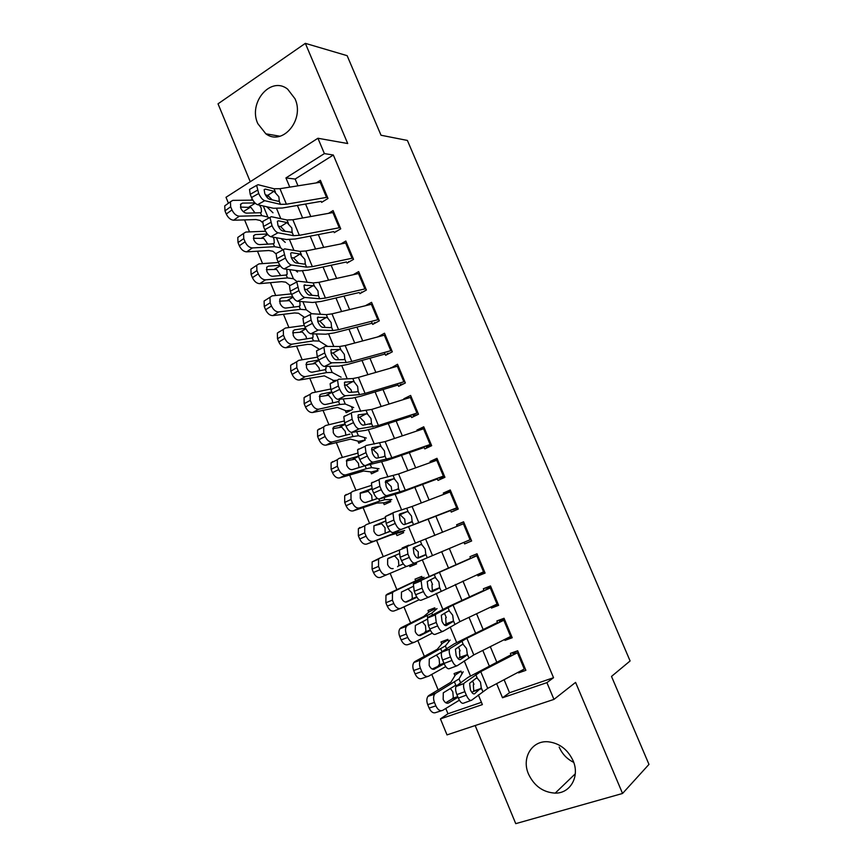 <?xml version="1.0" encoding="UTF-8"?>
<svg xmlns="http://www.w3.org/2000/svg" width="867" height="867" viewBox="0 0 867 867"><rect width="100%" height="100%" fill="white"/><g stroke="black" fill="none" stroke-linecap="round" stroke-linejoin="round"><path stroke-width="1.3" d="M257.824 123.667L265.855 133.821C282.306 146.404 304.913 119.863 295.018 98.784L287.671 89.182C270.84 75.548 247.886 102.696 257.824 123.667M573.737 762.386C567.061 759.102 562.206 753.997 559.161 747.072M528.534 774.123C534.256 786.076 543.154 792.416 555.205 793.121C570.443 793.5 580.088 776.258 573.054 760.641C567.69 749.402 559.378 743.117 548.15 741.784C531.894 740.234 521.295 758.04 528.534 774.123M228.433 203.214L226.005 197.297L317.929 138.254L324.388 153.6L285.937 177.93L289.773 187.131M475.17 725.549L515.746 823.65L622.549 793.468L648.971 764.391L611.506 676.423L630.103 660.957L407.392 140.443L381.025 135.241L347.136 55.672L305.347 43.35L218.029 103.823L250.249 181.723M504.106 679.717L509.536 692.733L553.536 677.712L546.914 682.643L553.959 699.387L447.014 734.891L440.425 718.884L482.377 704.6L478.346 694.89M445.79 708.458L447.979 713.758L440.425 718.884M244.581 219.893L249.523 231.89M257.477 251.202L262.582 263.611M270.439 282.675L275.717 295.495M283.466 314.309L288.917 327.553M296.557 346.096L302.182 359.772M309.714 378.055L315.523 392.155M322.947 410.178L328.929 424.711M336.244 442.463L342.411 457.44M349.607 474.921L355.958 490.332M363.045 507.542L369.58 523.408M376.56 540.336L383.268 556.657M390.15 573.336L396.945 589.853M403.946 606.857L410.633 623.08M417.818 640.54L424.386 656.482M431.766 674.407L438.214 690.056M321.592 202.379L327.997 198.467L320.389 180.325L316.26 182.883M334.272 232.659L340.731 228.834L333.091 210.594L328.582 213.315M347.017 263.091L353.53 259.352L345.846 241.026L340.894 243.92M359.827 293.675L366.394 290.022L358.667 271.599L353.151 274.731M371.412 321.343L372.691 324.41L379.323 320.844L371.564 302.334L365.332 305.748M384.428 352.435L385.631 355.297L392.317 351.818L384.514 333.221L377.914 336.862M397.519 383.691L398.625 386.346L405.366 382.954L397.53 364.259L390.963 368.042M410.665 415.098L411.684 417.536L418.49 414.242L410.611 395.45L403.838 398.798L404.087 399.373M423.887 446.668L424.819 448.889L431.679 445.692L423.757 426.802L416.929 430.065L417.265 430.856M437.174 478.389L438.008 480.405L444.934 477.294L436.968 458.307L430.086 461.482L430.52 462.512M450.526 510.284L451.273 512.083L458.253 509.059L450.255 489.985L443.308 493.052L443.839 494.32M463.943 542.341L464.604 543.912L471.637 540.986L463.596 521.804L456.595 524.795L457.223 526.291M477.435 574.55L477.999 575.905L485.097 573.076L477.013 553.796L469.957 556.69L470.683 558.424M490.993 606.933L491.459 608.06L498.623 605.329L490.505 585.951L483.374 588.747L484.209 590.72M504.616 639.488L504.995 640.377L512.224 637.744L504.052 618.269L496.867 620.967L497.799 623.189M462.057 673.724L460.973 671.101L454.08 673.572L454.947 675.675M448.792 641.699L447.827 639.38L441 641.948L441.802 643.899M435.592 609.848L434.757 607.821L427.984 610.476L428.721 612.275M422.457 578.148L421.741 576.414L415.022 579.156L415.705 580.803M416.528 563.832L409.863 566.671L409.322 565.371M408.877 545.343L402.136 547.998L402.494 548.854M396.306 533.899L396.999 535.578L403.632 532.696L402.884 530.897M383.452 502.817L384.2 504.627L390.779 501.668L389.922 499.587M370.653 471.886L371.455 473.826L377.99 470.781L377.015 468.44M357.93 441.108L358.786 443.178L365.256 440.046L364.173 437.445M345.261 410.481L346.171 412.681L352.587 409.462L351.395 406.601M332.657 380.006L333.502 382.065M447.979 713.758L481.434 702.324M268.564 195.779L266.733 196.928M250.433 207.191L243.313 211.678M409.863 566.671L416.561 563.886L416.008 562.575M409.007 545.679L408.801 545.159L402.136 547.998M553.536 677.712L333.329 155.02L295.148 179.046L297.977 185.82M305.574 204.038L310.787 216.522M318.319 234.567L323.673 247.388M331.129 265.248L336.613 278.405M343.993 296.091L349.629 309.573M356.933 327.087L362.699 340.904M369.927 358.234L375.844 372.398M382.997 389.532L389.055 404.044M396.132 421.004L402.331 435.852M409.322 452.617L415.672 467.833M422.587 484.404L429.089 499.966M435.928 516.353L442.571 532.273M449.334 548.486L456.053 564.569M462.924 581.042L469.556 596.929M476.579 613.76L483.125 629.453M490.299 646.652L496.769 662.139M518.314 672.196L518.596 672.868L525.879 670.321L517.675 650.759L510.425 653.36L511.465 655.82M317.929 138.254L347.71 143.532L305.347 43.35M333.329 155.02L324.388 153.6M622.549 793.468L575.58 682.394L553.959 699.387M252.319 199.215L250.78 200.179M473.978 684.345L472.548 680.92M470.445 675.837L464.235 660.871M460.106 650.9L458.47 646.966M456.606 642.469L450.201 627.025M446.299 617.629L444.457 613.197M442.831 609.284L436.231 593.364M432.568 584.531L430.531 579.611M429.143 576.262L422.337 559.876M415.423 543.197L408.725 527.06M401.638 509.98L395.211 494.472M387.928 476.937L381.762 462.046M374.295 444.056L368.377 429.794M360.726 411.359L355.069 397.704M347.233 378.825L341.826 365.776M333.806 346.464L328.647 334.023M320.454 314.277L315.534 302.42M307.167 282.252L302.496 270.981M293.956 250.39L289.513 239.704M280.8 218.69L276.606 208.579M496.639 683.662L502.513 697.751L546.914 682.643M297.403 205.446L302.626 217.996M310.18 236.127L315.555 249.013M323.033 266.971L328.539 280.193M335.952 297.977L341.598 311.524M348.935 329.124L354.722 343.018M361.973 360.444L367.911 374.674M375.086 391.906L381.166 406.493M388.264 423.54L394.485 438.474M401.508 455.327L407.88 470.618M414.827 487.287L421.34 502.936M428.211 519.398L434.876 535.405M441.671 551.705L448.402 567.885M455.305 584.445L461.959 600.419M469.014 617.337L475.582 633.116M482.789 650.413L489.281 665.986M509.536 692.733L502.513 697.751M295.148 179.046L285.937 177.93M523.614 669.4L518.596 672.868M511.606 636.28L504.995 640.377M498.211 604.332L491.459 608.06M484.881 572.545L477.999 575.905M471.615 540.921L464.604 543.912M463.682 522.021L456.595 524.795M450.526 490.635L443.308 493.052M437.434 459.423L430.086 461.482M424.407 428.352L416.929 430.065M408.725 397.931L403.838 398.798M393.282 367.37L390.822 367.695M378.597 336.678L377.86 336.743M525.153 668.576L487.709 688.376L471.594 700.233C469.979 700.959 468.223 699.268 466.327 695.15L464.885 691.671L456.898 694.619L458.34 698.087L466.327 695.15M517.48 650.824L512.906 653.805M511.031 654.802L468.007 677.43L456.497 685.873L463.921 683.575C463.216 685.472 463.542 688.17 464.885 691.671M518.314 652.277L480.741 671.622L464.43 682.925M471.973 692.57L473.761 690.966L473.339 684.562M456.898 694.619C455.565 691.129 455.262 688.431 455.977 686.523L456.497 685.873M470.911 700.482L463.628 703.137C461.992 703.874 460.225 702.183 458.34 698.087M481.261 687.759L474.552 693.795C473.274 694.348 471.886 693.004 470.391 689.753L469.621 683.326L476.178 678.2L477.273 678.167L480.481 682.112L481.261 687.759L482.767 691.389M461.016 671.231L455.403 674.949L450.927 682.221L428.937 695.453L435.668 693.221L434.66 694.142C433.294 696.309 433.229 699.073 434.465 702.443L427.713 704.643C426.477 701.284 426.553 698.531 427.93 696.374L428.937 695.453M463.184 671.773L459.022 678.926L435.668 693.221M459.369 700.2L442.712 710.333C440.122 711.395 437.846 709.91 435.884 705.879L434.465 702.443M447.578 703.278L448.542 702.964C446.505 703.776 444.706 702.595 443.156 699.409L443.297 692.809L455.229 685.548L457.126 685.407M448.542 702.964L457.993 697.252M441.433 710.745L435.938 712.501C433.348 713.552 431.072 712.078 429.122 708.068L427.713 704.643M457.841 696.895L452.119 698.932L445.757 702.758M452.119 698.932L453.3 697.491L452.802 691.823L450.352 688.42M511.497 636.031L473.794 654.921L457.277 665.672C455.619 666.279 453.853 664.534 451.956 660.437L450.526 656.98L442.603 660.004L444.023 663.45L451.956 660.437M504.226 618.691L499.381 621.509M497.495 622.463L454.113 643.921L442.278 651.485L449.583 649.155C448.9 650.976 449.214 653.588 450.526 656.98M504.702 619.818L466.869 638.253L450.157 648.451M458.177 658.736L459.889 657.316L459.467 651.128M442.603 660.004C441.303 656.622 441 654.011 441.693 652.179L442.278 651.485M456.768 665.867L449.377 668.652C447.697 669.27 445.909 667.536 444.023 663.45M467.28 654.108L466.663 655.289L460.366 659.581C459.066 660.047 457.657 658.66 456.161 655.419L455.413 649.21L462.198 644.539L463.325 644.56L466.544 648.57L467.28 654.108L468.787 657.728M497.918 603.649L459.954 621.628L443.048 631.284C441.346 631.783 439.547 629.995 437.662 625.909L436.242 622.463L428.374 625.573L429.794 629.009L437.662 625.909M490.863 586.829L485.921 589.387M484.014 590.275L447.99 606.835L428.135 617.282L435.96 614.172L435.321 614.898L436.242 622.463M491.155 587.523L453.062 605.047L435.96 614.172M444.511 625.085L446.082 623.861L445.671 617.868M428.374 625.573L427.496 618.008L428.135 617.282M442.701 631.425L435.201 634.362C433.478 634.861 431.668 633.083 429.794 629.009M453.387 620.631L452.737 621.747L446.267 625.562C444.923 625.941 443.514 624.511 442.018 621.281L441.281 615.277L448.293 611.051L449.442 611.137L452.682 615.191L453.387 620.631L454.872 624.229M484.415 571.429L428.883 597.092C427.138 597.482 425.329 595.64 423.454 591.565L422.034 588.14L414.22 591.327L415.64 594.74L423.454 591.565M477.576 555.129L472.537 557.416M470.608 558.261L414.068 583.253L421.828 580.066L421.134 580.836L422.034 588.14M477.684 555.389L421.828 580.066M431.051 591.576L432.351 590.579L431.95 584.781M414.22 591.327L413.364 584.022L414.068 583.253M428.699 597.168L421.091 600.246C419.335 600.636 417.515 598.804 415.64 594.74M439.558 587.338L438.886 588.379L432.232 591.717C430.856 592.009 429.436 590.546 427.94 587.317L427.225 581.519L434.465 577.747L435.635 577.888L438.897 581.995L439.558 587.338L441.043 590.915M470.965 539.382L407.067 566.314C405.268 566.595 403.426 564.71 401.551 560.656L409.311 557.405C411.186 561.469 413.017 563.366 414.805 563.084M464.278 523.419L407.783 546.145L407.024 546.936L407.902 554.002L409.311 557.405M418.165 558.088L418.295 551.867L413.711 547.576L420.701 544.606L413.234 547.922L413.949 553.536C415.434 556.755 416.875 558.261 418.273 558.055L425.101 555.194L418.208 558.077M407.902 554.002L400.153 557.264L401.551 560.656M400.153 557.264L399.308 550.209L407.783 546.145M420.701 544.606L421.893 544.823L425.177 548.974L425.795 554.219L425.101 555.194M448.044 639.911L442.311 643.303L437.315 649.264L414.99 661.499L421.633 659.137L420.528 660.134C419.216 662.236 419.173 664.902 420.376 668.154L413.689 670.494C412.497 667.254 412.551 664.588 413.862 662.496L414.99 661.499M450.06 640.106L445.378 645.948L421.633 659.137M445.736 666.604L428.645 676.162C426.022 677.116 423.735 675.588 421.774 671.578L420.376 668.154M433.858 669.346L444.164 663.775M434.584 669.096C432.525 669.833 430.715 668.62 429.165 665.444L429.273 659.061L441.769 652.049M427.68 676.488L421.947 678.449C419.325 679.414 417.038 677.896 415.087 673.897L413.689 670.494M444.056 663.515L432.178 669.042M438.377 665.618L439.569 664.23L439.114 658.671L436.448 655.116M435.136 608.753L429.273 611.799L423.768 616.48L401.107 627.73L407.685 625.237L406.46 626.299C405.225 628.337 405.182 630.916 406.352 634.048L399.741 636.519C398.582 633.398 398.625 630.829 399.882 628.792L401.107 627.73M437.011 608.601L431.809 613.153L407.685 625.237M432.286 633.138L414.654 642.165C411.998 643.021 409.701 641.45 407.75 637.451L406.352 634.048M420.213 635.587L430.465 630.45M420.701 635.403C418.609 636.075 416.789 634.817 415.25 631.653L415.326 625.486L427.16 619.287M414.003 642.404L408.032 644.593C405.377 645.46 403.079 643.899 401.139 639.911L399.741 636.519M430.379 630.276L418.75 635.489M424.7 632.476L425.914 631.154L425.491 625.681L422.576 621.975M422.294 577.736L387.3 594.133L393.802 591.511L392.48 592.649L392.404 600.127L385.869 602.738L385.967 595.271L387.3 594.133M424.017 577.249L393.802 591.511M419.097 599.791L400.738 608.352C398.051 609.111 395.742 607.507 393.791 603.519L392.404 600.127M406.645 601.991L416.919 597.255M406.883 601.893C404.77 602.489 402.938 601.199 401.399 598.046L401.454 592.085L413.028 586.482M400.402 608.482L394.192 610.91C391.505 611.679 389.196 610.075 387.256 606.109L385.869 602.738M416.875 597.179L411.088 599.509L412.334 598.241L411.933 592.865L407.848 588.801M411.088 599.509L405.528 602.077M407.024 546.936L379.995 557.969L378.565 559.161L378.532 566.389L372.073 569.12L372.138 561.914L379.995 557.969M406.558 566.411L380.429 577.4C377.709 578.083 375.378 576.436 373.449 572.48L372.073 569.12M373.449 572.48L379.909 569.76L378.532 566.389M379.909 569.76C381.848 573.737 384.179 575.385 386.888 574.713M397.563 566.715L398.82 565.501L398.462 560.223L394.984 556.224L393.239 556.256L399.123 553.764L387.647 558.857L387.625 564.612C389.164 567.766 391.006 569.077 393.141 568.568L393.054 568.6M393.239 556.256L388.113 558.326M457.592 507.488L393.109 532.566C391.266 532.739 389.413 530.81 387.549 526.768L395.254 523.43C397.119 527.483 398.972 529.423 400.792 529.26M450.623 510.533L393.109 532.566M452.574 509.774L457.754 507.878M450.938 491.611L412.074 506.48L393.813 512.419L392.989 513.221L393.846 520.048L395.254 523.43M405.214 524.286L404.716 519.127L400.099 514.727L407.024 511.649L399.795 513.958M393.846 520.048L386.151 523.386L387.549 526.768M386.151 523.386L385.327 516.569L393.585 512.516M399.167 515.02L400.099 514.727M407.024 511.649L408.238 511.92L411.532 516.125L412.118 521.262L411.392 522.172L404.39 524.568C402.96 524.687 401.497 523.137 400.023 519.929L399.329 514.51L399.969 513.882M385.024 517.859L366.264 524.6L364.736 525.846L364.725 532.826L358.342 535.698L358.374 528.729L359.913 527.483M404.651 530.517L393.152 533.649L366.73 544.075C363.977 544.66 361.637 542.98 359.718 539.025L358.342 535.698M403.144 531.504L390.204 535.253L366.73 544.075M359.718 539.025L366.102 536.174L364.725 532.826M366.102 536.174C368.042 540.141 370.382 541.832 373.124 541.257M385.392 521.1L373.926 525.792L373.926 531.352C375.465 534.495 377.308 535.849 379.475 535.405L390.378 531.298M385.165 533.259L385.046 527.743L381.556 523.701L373.915 525.814M444.294 475.766L405.312 490.202L386.855 495.61L379.237 498.991C377.351 499.067 375.487 497.084 373.623 493.052L381.263 489.638C383.127 493.681 384.991 495.675 386.855 495.61M437.391 478.92L400.543 492.586L379.237 498.991M439.352 478.205L444.63 476.568M437.662 459.954L398.56 473.956L379.919 478.855L379.031 479.668L379.876 486.268L381.263 489.638M391.862 490.917L391.201 486.55L386.552 482.052L393.401 478.855L385.891 480.762M379.876 486.268L372.236 489.692L373.623 493.052M372.236 489.692L371.423 483.092L372.322 482.28M385.262 482.366L386.552 482.052M393.401 478.855L394.637 479.191L397.953 483.439L398.506 488.489L397.758 489.335L390.583 491.253C389.12 491.296 387.647 489.714 386.173 486.517L385.49 481.272L386.183 480.632M371.141 485.487L352.609 491.405L350.983 492.694L351.005 499.446L344.698 502.437L344.687 495.707L346.323 494.418M391.819 499.555L384.85 499.685L379.703 501.104L359.426 507.975L353.107 510.923C350.322 511.411 347.97 509.688 346.052 505.754L344.698 502.437M390.453 500.877L384.179 502.784L376.907 503.044L353.107 510.923M346.052 505.754L352.37 502.773L351.005 499.446M352.37 502.773C354.3 506.729 356.651 508.463 359.426 507.975M371.813 488.587L360.271 492.9L360.304 498.276C361.832 501.408 363.685 502.795 365.874 502.416L377.503 498.514M372.106 500.324L371.705 495.436L368.204 491.34L360.033 493.334M431.051 444.197L391.83 457.765L372.994 462.144L365.43 465.601C363.511 465.568 361.626 463.542 359.762 459.51L367.359 456.031C369.212 460.063 371.098 462.1 372.994 462.144M424.212 447.459L387.137 460.312L365.43 465.601M426.196 446.798L431.56 445.421M424.451 428.471L385.111 441.606L366.091 445.475L365.137 446.299L365.972 452.672L367.359 456.031M378.467 457.798L377.763 454.145L373.07 449.54L379.865 446.234L372.062 447.751M365.972 452.672L358.385 456.172L359.762 459.51M358.385 456.172L357.583 449.8L358.559 448.976M371.52 449.821L373.07 449.54M379.865 446.234L381.122 446.624L384.439 450.927L384.959 455.879L384.189 456.66L376.852 458.123C375.357 458.079 373.872 456.454 372.398 453.268L371.726 448.196L372.463 447.556M357.475 453.213L339.019 458.383L337.296 459.716L337.35 466.24L331.107 469.361L331.075 462.848L332.809 461.526M379.052 468.733L371.585 467.627L366.318 468.733L345.803 474.878L339.55 477.945C336.743 478.346 334.38 476.579 332.462 472.656L331.107 469.361M377.828 470.391L371.434 471.984L363.674 471.009L339.55 477.945M332.462 472.656L338.715 469.556L337.35 466.24M338.715 469.556C340.633 473.49 342.996 475.268 345.803 474.878M366.318 468.733L365.083 465.731L352.349 469.611C350.138 469.903 348.274 468.494 346.746 465.373L346.692 460.171L348.035 459.142L358.396 456.205M358.992 467.638L358.429 463.292L354.917 459.152L346.334 460.962M417.872 412.779L378.413 425.502L359.209 428.851L351.699 432.384C349.737 432.243 347.84 430.173 345.987 426.163L353.519 422.597C355.372 426.618 357.269 428.699 359.209 428.851M411.11 416.16L373.807 428.211L365.571 430.368L351.699 432.384M413.104 415.553L417.775 414.589M411.316 397.129L371.726 409.43L352.349 412.28L351.319 413.093L352.143 419.26L353.519 422.597M365.083 424.906L364.389 421.904L359.664 417.19L366.383 413.787L358.299 414.903M352.143 419.26L344.611 422.836L345.987 426.163M344.611 422.836L343.82 416.669L344.86 415.846M357.898 417.406L359.664 417.19M366.383 413.787L367.662 414.242L371.011 418.577L371.488 423.443L363.186 425.166C361.658 425.036 360.163 423.378 358.689 420.192L358.038 415.293L358.83 414.654M343.993 421.059L325.504 425.545L323.684 426.9L323.77 433.207L317.604 436.448L317.539 430.162L319.359 428.797M366.34 438.073L358.385 435.743L352.999 436.524L332.256 441.942L326.068 445.139C323.228 445.454 320.855 443.644 318.948 439.732L317.604 436.448M365.245 440.057L358.754 441.336L350.506 439.135L326.068 445.139M349.965 434.107L338.889 436.968C336.656 437.196 334.781 435.743 333.264 432.633L333.188 427.604L334.597 426.553L345.077 423.974M318.948 439.732L325.125 436.502L323.77 433.207M325.125 436.502C327.043 440.436 329.417 442.246 332.256 441.942M345.868 435.169L345.218 431.311L341.696 427.128L332.755 428.721M404.77 381.523L365.061 393.401L359.523 394.637L345.5 395.742L338.043 399.351C336.038 399.102 334.12 396.978 332.278 392.979L339.756 389.337C341.609 393.358 343.516 395.482 345.5 395.742M398.072 385.013L360.542 396.284L352.219 398.159L338.043 399.351M400.077 384.449L403.426 383.929M398.246 365.961L358.418 377.405L352.847 378.554L338.672 379.247L337.577 380.06L338.379 386.032L339.756 389.337M351.72 392.22L351.092 389.836L346.323 385.013L352.977 381.502L344.622 382.239M338.379 386.032L330.912 389.673L332.278 392.979M330.912 389.673L330.132 383.713L331.237 382.889M344.372 385.132L346.323 385.013M352.977 381.502L354.278 382.011L357.637 386.4L358.104 391.125L357.269 391.819L349.596 392.383C348.035 392.166 346.529 390.475 345.066 387.3L344.416 382.553L345.261 381.924M330.663 389.034L312.055 392.87L310.148 394.257L310.256 400.348L304.165 403.719L304.068 397.639L305.986 396.252M353.693 407.566L345.261 404.022L339.756 404.477L318.774 409.181L312.662 412.508C309.79 412.725 307.406 410.882 305.498 406.981L304.165 403.719M351.265 410.124L346.139 410.828L337.404 407.414L312.662 412.508M339.658 399.21L339.225 400.868L337.924 401.746L325.504 404.488C323.25 404.651 321.364 403.177 319.847 400.066L319.75 395.211L321.234 394.138L331.833 391.917M305.498 406.981L311.611 403.621L310.256 400.348M311.611 403.621C313.518 407.544 315.902 409.397 318.774 409.181M332.765 402.884L332.083 399.492L328.55 395.265L319.294 396.609M391.732 350.431L351.785 361.463L346.182 362.514L331.855 362.807L324.453 366.481C322.416 366.134 320.487 363.967 318.644 359.978L326.068 356.261C327.91 360.26 329.839 362.449 331.855 362.807M385.089 354.018L347.342 364.508L338.932 366.102L324.453 366.481M387.115 353.508L389.586 353.237M385.23 334.944L345.174 345.554L339.539 346.507L325.06 346.399L323.911 347.201L324.702 352.967L326.068 356.261M338.39 359.729L337.848 357.93L333.047 353.01L339.647 349.39L331.01 349.737M324.702 352.967L317.279 356.684L318.644 359.978M317.279 356.684L316.52 350.918L317.69 350.116M330.966 353.01L333.047 353.01M339.647 349.39L340.969 349.954L344.34 354.386L344.795 358.971L343.906 359.642L336.071 359.762C334.489 359.469 332.961 357.746 331.497 354.581L330.869 349.986L331.758 349.368M317.474 357.15L298.682 360.369L296.687 361.767L296.817 367.662L290.792 371.152L290.673 365.278L292.678 363.869M341.11 377.199L332.202 372.452L326.577 372.604L305.357 376.603L299.321 380.039C296.427 380.169 294.021 378.294 292.125 374.403L290.792 371.152M337.23 380.234L333.578 380.472L324.366 375.866L299.321 380.039M326.447 366.427L325.363 369.645L312.185 372.181C309.909 372.268 308.013 370.773 306.506 367.673L306.387 362.97L307.937 361.886L318.655 360.022M292.125 374.403L298.161 370.924L296.817 367.662M298.161 370.924C300.069 374.826 302.464 376.722 305.357 376.603M319.695 370.794L319.013 367.825L315.458 363.566L305.921 364.649M378.749 319.49L338.574 329.688L332.917 330.555L318.287 330.034L310.939 333.795C308.869 333.34 306.907 331.129 305.076 327.152L312.445 323.358C314.288 327.358 316.238 329.579 318.287 330.034M372.181 323.185L334.218 332.895L325.71 334.207L310.939 333.795M374.219 322.73L376.05 322.611M372.29 304.068L331.996 313.865L326.306 314.634L311.524 313.724L310.321 314.504L311.09 320.086L312.445 323.358M324.681 326.176L319.847 321.158L326.382 317.43L317.485 317.409M311.09 320.086L303.721 323.879L305.076 327.152M303.721 323.879L302.973 318.297L304.209 317.506M317.647 321.05L319.847 321.158M326.382 317.43L327.726 318.059L331.107 322.546L331.552 326.978L330.62 327.639L322.622 327.325C321.007 326.946 319.468 325.179 318.016 322.025L317.387 317.582L318.33 316.975M304.371 325.439L285.373 328.04L283.292 329.449L283.455 335.15L277.494 338.759L277.353 333.08L279.434 331.66M327.704 346.421L319.197 341.056L313.464 340.883L292.016 344.177L286.045 347.743C283.119 347.786 280.713 345.868 278.816 341.988L277.494 338.759M319.598 349.379L311.394 344.47L307.536 344.383L286.045 347.743M312.803 332.83L313.052 337.241L312.25 337.946L298.942 340.048C296.633 340.07 294.737 338.531 293.23 335.442L293.089 330.901L294.715 329.796L305.585 328.279M278.816 341.988L284.788 338.39L283.455 335.15M284.788 338.39C286.684 342.281 289.101 344.21 292.016 344.177M306.658 338.889L306.008 336.331L302.442 332.028L292.656 332.83M365.841 288.7L325.428 298.075L319.706 298.757L304.794 297.446L297.489 301.272C295.387 300.719 293.414 298.465 291.583 294.487L298.898 290.64C300.741 294.617 302.702 296.882 304.794 297.446M359.328 292.504L321.148 301.434L312.553 302.485L297.489 301.272M361.387 292.092L362.731 292.06M359.404 273.365L318.883 282.339L313.128 282.924L298.064 281.211L296.796 281.97L298.898 290.64M311.589 294.596L306.712 289.48L313.182 285.644L304.024 285.254M297.554 287.367L290.239 291.236L291.583 294.487M290.239 291.236L289.502 285.839L290.792 285.07M304.436 289.242L306.712 289.48M313.182 285.644L314.548 286.327L317.951 290.857L318.384 295.148L317.398 295.799L309.237 295.051C307.601 294.596 306.051 292.797 304.599 289.643L303.981 285.351L304.967 284.755M291.334 293.88L272.13 295.875L269.973 297.294L270.157 302.8L264.262 306.528L264.099 301.033L269.973 297.294M311.719 313.735L306.268 309.801L300.426 309.324L278.74 311.936L272.845 315.61C269.886 315.566 267.469 313.616 265.584 309.747L264.262 306.528M304.631 317.441L298.497 313.236L294.563 312.944L272.845 315.61M299.83 301.456L300.069 305.672L299.213 306.409L285.752 308.078C283.433 308.023 281.515 306.463 280.019 303.385L279.868 298.985L281.558 297.88L292.678 296.698M265.584 309.747L271.479 306.029L270.157 302.8M271.479 306.029C273.376 309.909 275.793 311.882 278.74 311.936M293.675 307.146L293.068 304.989L289.491 300.654L279.467 301.174M278.361 262.484L258.962 263.871L256.719 265.291L256.925 270.623L251.105 274.471L250.91 269.16L253.045 267.74M297.544 272.075L295.571 270.417M297.013 281.602L293.404 278.719L287.443 277.928L265.54 279.846L259.71 283.65C256.73 283.52 254.291 281.526 252.416 277.668L251.105 274.471M289.838 285.362L285.655 282.154L281.645 281.656L259.71 283.65M286.836 270.049L287.15 274.275L286.24 275.023L272.639 276.27C270.298 276.15 268.38 274.557 266.884 271.49L266.711 267.231L268.467 266.126L279.922 265.269M252.416 277.668L258.247 273.831L256.925 270.623M258.247 273.831C260.133 277.7 262.56 279.716 265.54 279.846M280.735 275.587L276.606 269.431L266.375 269.659M265.54 231.24L245.86 232.042L243.54 233.461L243.757 238.609L238.002 242.576L237.796 237.439L239.812 236.041M285.232 242.359L281.038 238.555M282.945 249.826L280.605 247.778L274.536 246.694L252.405 247.929L246.64 251.853C243.627 251.636 241.189 249.609 239.314 245.762L238.002 242.576M275.999 253.847L272.877 251.235L268.803 250.53L246.64 251.853M273.029 237.135L273.972 238.945L274.297 243.042L273.333 243.8L259.601 244.624C257.228 244.44 255.299 242.814 253.803 239.758L253.63 235.64L255.44 234.534L267.339 234.014M239.314 245.762L245.079 241.806L243.757 238.609M245.079 241.806C246.954 245.664 249.403 247.713 252.405 247.929M267.838 244.18L263.774 238.36L253.37 238.295M352.988 258.063L312.358 266.635L306.571 267.123L291.366 265.02L284.116 268.922C281.97 268.271 279.987 265.963 278.166 262.007L285.427 258.084C287.259 262.051 289.231 264.359 291.366 265.02M346.551 261.964L308.153 270.146L299.462 270.916L284.116 268.922M348.621 261.606L349.574 261.628M346.594 242.803L305.845 250.964L300.025 251.376L284.679 248.883L283.336 249.609L285.427 258.084M298.551 263.167L293.642 257.954L300.047 254.02L291.68 252.698L290.651 253.262L291.68 252.698M284.083 254.833L276.822 258.767L278.166 262.007M276.822 258.767L276.096 253.543L277.462 252.806M291.323 257.607L293.642 257.954M300.047 254.02L304.848 259.331L305.282 263.492L304.241 264.121L295.929 262.939C294.26 262.408 292.699 260.577 291.247 257.434L290.651 253.272M340.211 227.577L299.343 235.336L293.501 235.661L278.004 232.779L270.807 236.734C268.629 235.987 266.635 233.646 264.814 229.69L272.021 225.691C273.853 229.657 275.847 232.009 278.004 232.779M333.828 231.587L295.224 239.01L286.446 239.52L270.807 236.734M335.919 231.272L336.559 231.316M333.838 212.393L292.862 219.752L286.988 219.98L271.349 216.707L269.951 217.411L272.021 225.691M285.406 231.522L280.648 226.59L286.988 222.559L278.459 220.814L277.342 221.432M270.688 222.461L263.481 226.471L264.814 229.69M263.481 226.471L262.766 221.421L264.067 220.684M278.296 226.135L280.648 226.59M286.988 222.559L291.821 227.967L292.103 232.28L282.685 231.001C280.984 230.394 279.412 228.52 277.971 225.387L277.375 221.356L278.459 220.814M327.488 197.243L286.403 204.211L280.496 204.352L264.717 200.689L257.575 204.72C255.364 203.875 253.348 201.491 251.528 197.546L258.691 193.482C260.512 197.427 262.517 199.833 264.717 200.689M321.169 201.35L282.36 208.026L273.495 208.275L257.575 204.72M321.148 182.135L279.954 188.703L274.026 188.757L258.106 184.714L256.632 185.365L258.691 193.482M272.227 199.865L267.708 195.389L273.994 191.26L265.313 189.093L264.121 189.765M257.358 190.263L250.205 194.338L251.528 197.546M250.205 194.338L249.501 189.45L250.747 188.735M265.389 194.826L267.708 195.389M273.994 191.26L278.86 196.766L279.282 200.667L278.144 201.252L269.518 199.226C267.784 198.543 266.202 196.636 264.76 193.504L264.175 189.602L265.313 189.093M252.861 200.158L232.833 200.364L230.427 201.773L230.665 206.769L224.976 210.854L224.759 205.869L226.655 204.504M272.986 212.794L266.776 206.78M268.911 217.985L267.86 216.999L261.682 215.612L239.335 216.186L233.635 220.218C230.6 219.915 228.151 217.855 226.276 214.019L224.976 210.854M262.56 222.624L260.176 220.467L256.014 219.568L233.635 220.218M259.493 205.154L261.173 207.993L261.498 211.971L260.49 212.74L246.618 213.141C244.234 212.892 242.294 211.234 240.798 208.188L240.614 204.2L242.478 203.106L254.963 202.932M226.276 214.019L231.977 209.944L230.665 206.769M231.977 209.944C233.852 213.791 236.312 215.872 239.335 216.186M254.996 212.946L251.018 207.462L240.441 207.083M475.766 674.537L477.273 678.167M480.741 671.622L487.709 688.376M517.447 652.743L524.286 669.042M480.665 689.016L473.371 691.487M460.637 682.828L459.022 678.926M455.847 685.298L454.568 682.199M429.122 708.068L435.884 705.879M461.818 640.951L463.325 644.56M466.869 638.253L473.794 654.921M503.825 620.252L510.63 636.476M466.663 655.289L459.445 657.88M447.946 607.55L449.442 611.137M453.062 605.047L459.954 621.628M490.278 587.934L497.04 604.071M452.737 621.747L445.584 624.457M434.15 574.322L435.635 577.888M439.331 572.025L446.191 588.509M476.796 555.78L483.526 571.83M438.886 588.379L431.799 591.207M425.795 554.219L427.279 557.774M420.419 541.268L421.893 544.823M425.664 539.166L432.492 555.574M463.379 523.776L470.077 539.762M446.538 648.754L445.378 645.948M441.975 651.746L440.794 648.884M415.087 673.897L421.774 671.578M432.514 614.866L431.809 613.153M427.821 617.521L427.095 615.743M401.139 639.911L407.75 637.451M418.566 581.161L418.306 580.522M413.754 583.469L413.461 582.776M387.256 606.109L393.791 603.519M412.118 521.262L413.581 524.806M406.764 508.387L408.238 511.92M412.074 506.48L418.869 522.801M450.027 491.947L456.692 507.845M393.152 533.649L392.729 532.631M398.181 531.894L397.78 530.929M379.8 523.679L385.414 521.208M398.506 488.489L399.969 492.012M393.185 475.669L394.637 479.191M398.56 473.956L405.312 490.202M436.751 460.279L443.384 476.091M379.703 501.104L378.846 499.034M384.85 499.685L384.016 497.669M366.427 491.275L371.889 488.782M384.959 455.879L386.411 459.38M379.67 443.135L381.122 446.624M385.111 441.606L391.83 457.765M423.54 428.764L430.14 444.5M371.585 467.627L370.317 464.582M348.035 459.142L347.288 459.51M353.118 459.033L358.515 456.486M371.488 423.443L372.929 426.922M366.221 410.763L367.662 414.242M371.726 409.43L378.413 425.502M410.394 397.411L416.951 413.071M352.999 436.524L351.774 433.543M358.385 435.743L356.695 431.658M334.597 426.553L333.654 427.052M339.886 426.954L345.239 424.342M358.082 391.169L359.523 394.637M352.847 378.554L354.278 382.011M358.418 377.405L365.061 393.401M397.314 366.21L403.838 381.794M339.756 404.477L338.531 401.519M345.261 404.022L343.148 398.918M321.234 394.138L320.096 394.767M326.718 395.038L332.018 392.372M344.752 359.057L346.182 362.514M339.539 346.507L340.969 349.954M345.174 345.554L351.785 361.463M384.298 335.171L390.8 350.669M326.577 372.604L325.363 369.645M332.202 372.452L329.666 366.34M307.937 361.886L306.615 362.644M313.616 363.295L318.883 360.553M331.487 327.119L332.917 330.555M326.306 314.634L327.726 318.059M331.996 313.865L338.574 329.688M371.347 304.284L377.817 319.706M313.464 340.883L312.25 337.946M319.197 341.056L316.26 333.947M294.715 329.796L293.219 330.695M300.578 331.703L305.888 328.853M318.287 295.344L319.706 298.757M313.128 282.924L314.548 286.327M318.883 282.339L325.428 298.075M358.461 273.549L364.899 288.895M300.426 309.324L299.213 306.409M306.268 309.801L302.919 301.705M281.558 297.88L279.911 298.92M287.616 300.275L293.024 297.283M287.443 277.928L286.24 275.023M293.404 278.719L289.643 269.637M268.467 266.126L266.678 267.296M274.709 269.008L280.301 265.822M274.536 246.694L273.333 243.8M280.605 247.778L276.443 237.742M255.44 234.534L253.532 235.846M261.867 237.894L267.708 234.469M305.162 263.731L306.571 267.123M300.025 251.376L301.434 254.768M305.845 250.964L312.358 266.635M345.64 242.966L352.035 258.247M292.103 232.28L293.501 235.661M286.988 219.98L288.397 223.361M292.862 219.752L299.343 235.336M332.874 212.545L339.246 227.739M279.098 200.981L280.496 204.352M274.026 188.757L275.413 192.106M279.954 188.703L286.403 204.211M320.183 182.254L326.523 197.383M261.682 215.612L260.49 212.74M267.86 216.999L263.308 205.999M242.478 203.106L240.462 204.547M249.1 206.942L255.256 203.225M265.855 133.821L279.998 136.238M555.205 793.121L575.298 773.798M481.044 688.496L473.761 690.966M455.977 686.523L463.921 683.575M457.722 696.591L452.791 698.347M434.66 694.142L427.93 696.374M467.096 654.737L459.889 657.316M441.693 652.179L449.583 649.155M453.224 621.151L446.082 623.861M427.496 618.008L435.321 614.898M439.417 587.761L432.351 590.579M413.364 584.022L421.134 580.836M425.686 554.544L418.696 557.47M443.915 663.201L439.125 664.978M420.528 660.134L413.862 662.496M430.227 629.973L425.524 631.783M406.46 626.299L399.882 628.792M416.691 596.886L411.998 598.772M392.48 592.649L385.967 595.271M403.339 563.929L398.538 565.934M378.565 559.161L372.138 561.914M412.031 521.511L407.436 523.527M385.327 516.569L392.989 513.221M390.183 531.092L385.295 533.216M364.736 525.846L358.374 528.729M398.441 488.652L395.851 489.844M371.423 483.092L379.031 479.668M377.253 498.341L374.999 499.359M350.983 492.694L344.687 495.707M384.926 455.977L382.997 456.898M357.583 449.8L365.137 446.299M364.769 465.579L362.709 466.544M337.296 459.716L331.075 462.848M371.477 423.464L369.884 424.256M343.82 416.669L351.319 413.093M323.684 426.9L317.539 430.162M358.104 391.125L356.705 391.851M330.132 383.713L337.577 380.06M339.225 400.868L337.09 401.93M310.148 394.257L304.068 397.639M344.795 358.971L343.527 359.653M316.52 350.918L323.911 347.201M326.111 368.974L324.171 369.96M296.687 361.767L290.673 365.278M331.552 326.978L330.381 327.628M302.973 318.297L310.321 314.504M313.063 337.241L311.275 338.184M283.292 329.449L277.353 333.08M318.384 295.148L317.289 295.788M289.502 285.839L296.796 281.97M300.069 305.672L298.4 306.593M287.15 274.275L285.568 275.175M256.719 265.291L250.91 269.16M274.297 243.042L272.78 243.92M243.54 233.461L237.796 237.439M305.282 263.492L304.241 264.121M276.096 253.543L283.336 249.609M292.244 231.998L291.247 232.627M262.766 221.421L269.951 217.411M279.282 200.667L278.329 201.285M249.501 189.45L256.632 185.365M261.498 211.971L260.067 212.827M230.427 201.773L224.759 205.869"/></g></svg>

